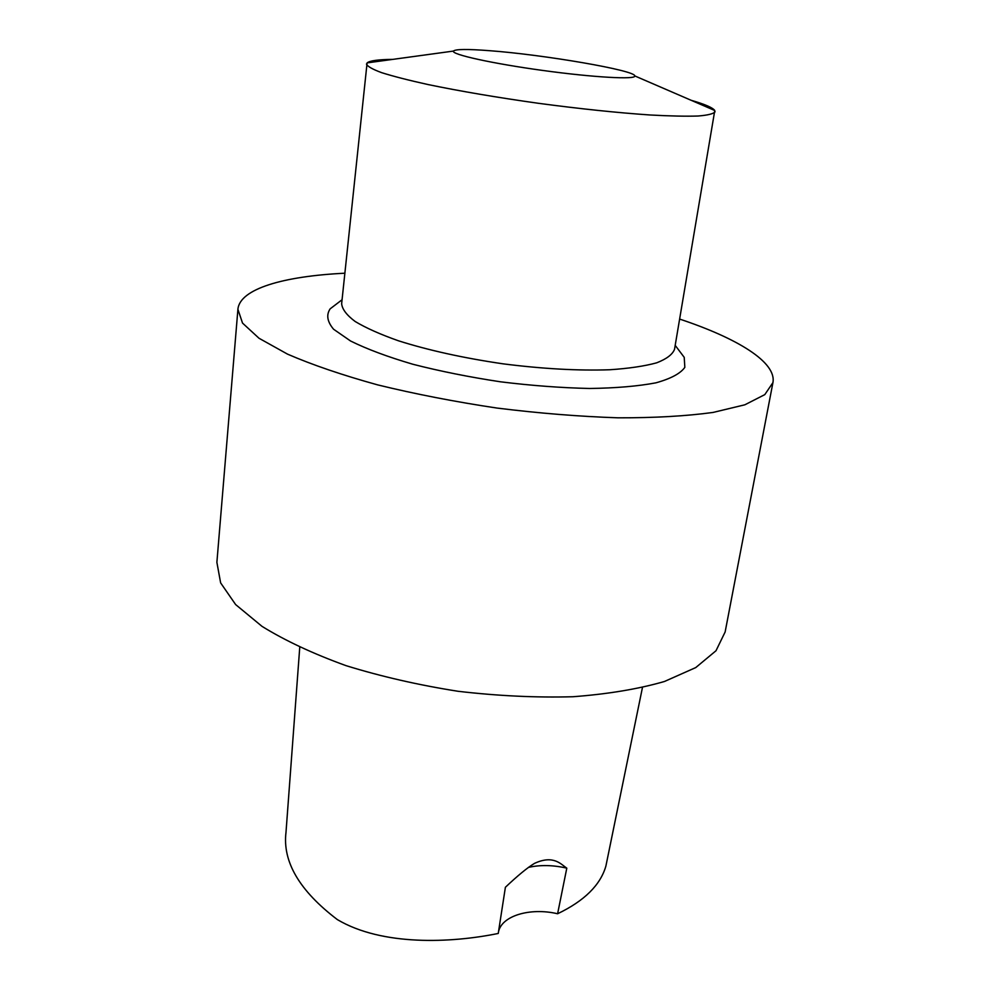 <?xml version="1.0" encoding="UTF-8"?>
<svg xmlns="http://www.w3.org/2000/svg" width="990" height="990" viewBox="0 0 990 990"><rect width="100%" height="100%" fill="white"/><g stroke="black" fill="none" stroke-linecap="round" stroke-linejoin="round"><path stroke-width="1.49" d="M299.747 647.349L285.999 832.305C282.397 861.745 299.512 890.839 337.355 919.599C382.091 946.118 450.995 943.136 498.242 933.459L505.395 887.275C517.832 875.519 527.546 867.537 534.55 863.354C553.744 854.494 561.182 864.53 566.8 868.143L557.605 913.758C584.323 900.937 600.423 885.048 605.892 866.077L642.436 687.617M557.605 913.758C529.885 907.211 500.915 915.948 498.391 932.518M566.8 868.143C552.977 865 540.169 864.753 528.363 867.413M344.817 273.215C283.932 276.185 239.728 288.696 237.909 309.326L216.884 562.345L220.634 582.887L235.62 604.556L262.016 626.361C285.108 640.641 313.125 653.734 346.067 665.664C381.249 676.529 418.597 685.08 458.123 691.292C497.859 695.933 536.122 697.74 572.938 696.737C607.872 694.114 638.377 689.028 664.451 681.491L695.747 667.582L716.005 650.739L725.138 631.966L772.93 382.61C776.729 362.253 737.513 338.32 679.685 319.089M237.909 309.326L242.525 323.087L258.996 338.246L287.546 354.148C312.382 364.902 342.404 375.136 377.623 384.875C415.194 394.045 454.954 401.767 496.918 408.053C539.018 413.275 579.398 416.53 618.045 417.817C654.588 417.904 686.268 416.109 713.072 412.434L744.851 404.799L764.787 394.626L772.93 382.61M336.117 304.289L330.153 308.843C326.094 314.894 327.232 321.676 333.568 329.225L350.559 340.993C366.869 349.086 387.659 356.846 412.917 364.271C440.228 371.262 469.421 377.103 500.519 381.806C531.729 385.642 561.417 387.857 589.595 388.476C615.929 388.117 638.03 386.224 655.912 382.833C670.836 378.675 680.476 373.515 684.832 367.352L684.226 357.353L679.697 351.351M392.683 59.388C378.316 59.524 369.79 60.687 367.092 62.89L341.649 303.72C342.181 309.226 346.686 315.154 355.175 321.502C365.978 327.987 380.42 334.422 398.512 340.808C428.707 350.361 463.53 358.034 502.982 363.825C542.52 368.849 578.123 370.829 609.778 369.753C628.922 368.466 644.564 366.151 656.704 362.81C666.592 358.974 672.532 354.482 674.524 349.321L714.78 110.509C712.775 107.675 704.868 104.259 691.07 100.262M366.461 64.004C367.364 66.367 372.438 69.263 381.695 72.678C393.364 76.341 408.845 80.314 428.125 84.571C460.276 91.228 497.116 97.478 538.659 103.331C580.239 108.863 617.413 112.749 650.158 114.989C669.884 116.065 685.86 116.412 698.086 116.016C707.912 115.211 713.58 113.8 715.089 111.759M489.209 50.663C467.255 48.98 455.338 49.129 453.445 51.072C450.945 54.388 492.463 63.583 543.151 70.5C593.851 77.468 636.31 79.782 634.788 75.921C635.332 70.315 543.324 54.611 489.209 50.663M342.07 299.747L330.153 308.843M675.192 345.374L684.226 357.353M453.445 51.072L367.092 62.89M634.788 75.921L714.78 110.509"/></g></svg>

